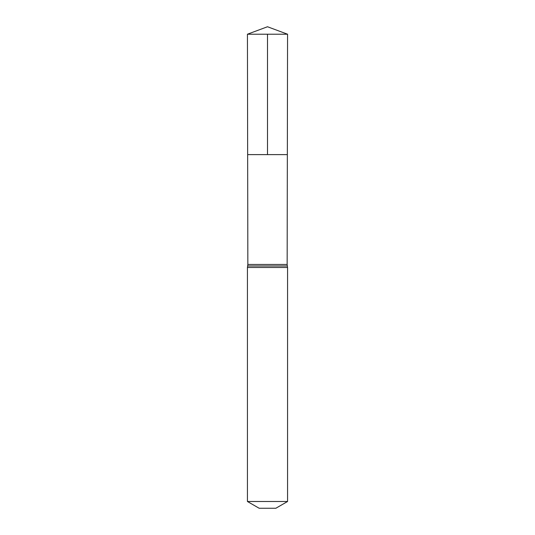 <?xml version="1.0" encoding="UTF-8"?>
<svg xmlns="http://www.w3.org/2000/svg" width="535" height="535" viewBox="0 0 535 535"><rect width="100%" height="100%" fill="white"/><g stroke="black" fill="none" stroke-linecap="round" stroke-linejoin="round"><path stroke-width="0.8" d="M287.148 264.45L287.349 154.615L247.651 154.615L247.437 34.213L287.562 34.213L287.349 154.615L247.651 154.615L247.852 264.45L287.148 264.45L287.562 267.5L287.562 501.496L275.859 508.25L259.141 508.25L247.437 501.496L287.562 501.496M267.5 34.213L267.5 154.615L287.349 154.615L287.562 34.213L267.5 26.75L247.437 34.213M247.437 501.496L247.437 267.5L287.562 267.5M247.437 267.5L247.645 265.982L287.355 265.982M247.645 265.982L247.852 264.45M267.5 26.75L287.562 34.213"/></g></svg>
